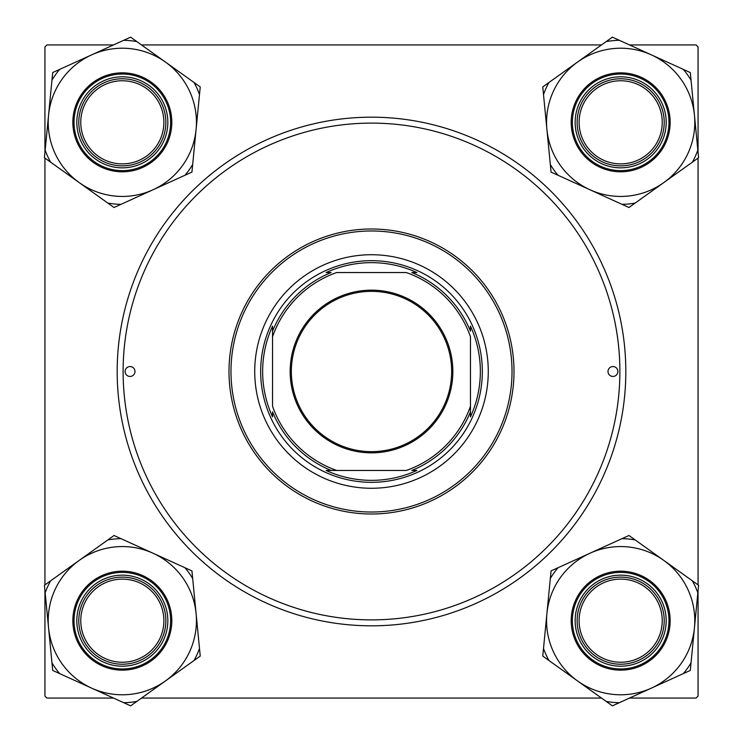 <?xml version="1.0" encoding="UTF-8"?>
<svg xmlns="http://www.w3.org/2000/svg" width="743" height="743" viewBox="0 0 743 743"><rect width="100%" height="100%" fill="white"/><g stroke="black" fill="none" stroke-linecap="round" stroke-linejoin="round"><path stroke-width="1.11" d="M117.18 371.5A254.32 254.32 0 0 1 371.5 117.18A254.32 254.32 0 0 1 625.82 371.5A254.32 254.32 0 0 1 371.5 625.82A254.32 254.32 0 0 1 117.18 371.5M698.058 152.306L698.058 46.92L696.08 44.942L629.525 44.942M601.477 44.942L141.523 44.942M113.475 44.942L46.92 44.942L44.942 46.92L44.942 152.306M113.475 698.058L46.92 698.058L44.942 696.08L44.942 590.694M44.942 584.899L44.942 158.101M698.058 590.694L698.058 696.08L696.08 698.058L629.525 698.058M601.477 698.058L141.523 698.058M698.058 584.899L698.058 158.101M579.113 620.674A41.562 41.562 0 0 0 620.674 662.236A41.562 41.562 0 0 0 662.236 620.674A41.562 41.562 0 0 0 620.674 579.113A41.562 41.562 0 0 0 579.113 620.674M664.214 620.674A43.54 43.54 0 0 1 620.674 664.214A43.54 43.54 0 0 1 577.135 620.674A43.54 43.54 0 0 1 620.674 577.135A43.54 43.54 0 0 1 664.214 620.674M80.764 620.674A41.562 41.562 0 0 0 122.326 662.236A41.562 41.562 0 0 0 163.887 620.674A41.562 41.562 0 0 0 122.326 579.113A41.562 41.562 0 0 0 80.764 620.674M165.865 620.674A43.54 43.54 0 0 1 122.326 664.214A43.54 43.54 0 0 1 78.786 620.674A43.54 43.54 0 0 1 122.326 577.135A43.54 43.54 0 0 1 165.865 620.674M662.236 122.326A41.562 41.562 0 0 0 620.674 80.764A41.562 41.562 0 0 0 579.113 122.326A41.562 41.562 0 0 0 620.674 163.887A41.562 41.562 0 0 0 662.236 122.326M577.135 122.326A43.54 43.54 0 0 1 620.674 78.786A43.54 43.54 0 0 1 664.214 122.326A43.54 43.54 0 0 1 620.674 165.865A43.54 43.54 0 0 1 577.135 122.326M163.887 122.326A41.562 41.562 0 0 0 122.326 80.764A41.562 41.562 0 0 0 80.764 122.326A41.562 41.562 0 0 0 122.326 163.887A41.562 41.562 0 0 0 163.887 122.326M78.786 122.326A43.54 43.54 0 0 1 122.326 78.786A43.54 43.54 0 0 1 165.865 122.326A43.54 43.54 0 0 1 122.326 165.865A43.54 43.54 0 0 1 78.786 122.326M577.571 680.96A74.114 74.114 0 0 1 546.913 613.486L542.761 656.078L612.381 705.85L690.293 670.446L698.587 585.27L628.968 535.499L551.065 570.903L546.913 613.486A74.114 74.114 0 0 1 663.778 560.389A74.114 74.114 0 0 1 651.332 688.148A74.114 74.114 0 0 1 577.571 680.96M543.505 648.481A82.027 82.027 0 0 0 548.966 660.518M579.234 639.509A45.518 45.518 0 0 1 601.849 579.234A45.518 45.518 0 0 1 662.115 601.849A45.518 45.518 0 0 1 639.509 662.115A45.518 45.518 0 0 1 579.234 639.509M660.313 602.666A43.54 43.54 0 0 0 602.666 581.035A43.54 43.54 0 0 0 581.035 638.683A43.54 43.54 0 0 0 638.683 660.313A43.54 43.54 0 0 0 660.313 602.666M665.719 600.205A49.475 49.475 0 0 1 641.144 665.719A49.475 49.475 0 0 1 575.63 641.144A49.475 49.475 0 0 1 600.205 575.63A49.475 49.475 0 0 1 665.719 600.205A49.475 49.475 0 0 0 600.205 575.63A49.475 49.475 0 0 0 575.63 641.144M697.844 592.868A82.027 82.027 0 0 0 692.383 580.831M635.181 539.938A82.027 82.027 0 0 0 622.021 538.656M558.012 567.745A82.027 82.027 0 0 0 550.322 578.5M606.167 701.411A82.027 82.027 0 0 0 619.328 702.692M683.346 673.604A82.027 82.027 0 0 0 691.027 662.858M48.564 627.863A74.114 74.114 0 0 1 79.222 560.389L44.413 585.27L52.707 670.446L130.619 705.85L200.238 656.078L191.935 570.903L114.032 535.499L79.222 560.389A74.114 74.114 0 0 1 196.087 613.486A74.114 74.114 0 0 1 91.668 688.148A74.114 74.114 0 0 1 48.564 627.863M50.617 580.831A82.027 82.027 0 0 0 45.156 592.868M80.885 601.849A45.518 45.518 0 0 1 141.151 579.234A45.518 45.518 0 0 1 163.766 639.509A45.518 45.518 0 0 1 103.491 662.115A45.518 45.518 0 0 1 80.885 601.849M161.965 638.683A43.54 43.54 0 0 0 140.334 581.035A43.54 43.54 0 0 0 82.687 602.666A43.54 43.54 0 0 0 104.317 660.313A43.54 43.54 0 0 0 161.965 638.683M167.37 641.144A49.475 49.475 0 0 1 101.856 665.719A49.475 49.475 0 0 1 77.281 600.205A49.475 49.475 0 0 1 142.795 575.63A49.475 49.475 0 0 1 167.37 641.144A49.475 49.475 0 0 0 142.795 575.63A49.475 49.475 0 0 0 77.281 600.205M194.034 660.518A82.027 82.027 0 0 0 199.495 648.481M192.678 578.5A82.027 82.027 0 0 0 184.988 567.745M120.979 538.656A82.027 82.027 0 0 0 107.819 539.938M51.973 662.858A82.027 82.027 0 0 0 59.654 673.604M123.672 702.692A82.027 82.027 0 0 0 136.833 701.411M694.436 115.137A74.114 74.114 0 0 1 663.778 182.611L698.587 157.73L690.293 72.554L612.381 37.15L542.761 86.922L551.065 172.097L628.968 207.501L663.778 182.611A74.114 74.114 0 0 1 546.913 129.514A74.114 74.114 0 0 1 651.332 54.852A74.114 74.114 0 0 1 694.436 115.137M692.383 162.169A82.027 82.027 0 0 0 697.844 150.132M662.115 141.151A45.518 45.518 0 0 1 601.849 163.766A45.518 45.518 0 0 1 579.234 103.491A45.518 45.518 0 0 1 639.509 80.885A45.518 45.518 0 0 1 662.115 141.151M581.035 104.317A43.54 43.54 0 0 0 602.666 161.965A43.54 43.54 0 0 0 660.313 140.334A43.54 43.54 0 0 0 638.683 82.687A43.54 43.54 0 0 0 581.035 104.317M575.63 101.856A49.475 49.475 0 0 1 641.144 77.281A49.475 49.475 0 0 1 665.719 142.795A49.475 49.475 0 0 1 600.205 167.37A49.475 49.475 0 0 1 575.63 101.856A49.475 49.475 0 0 0 600.205 167.37A49.475 49.475 0 0 0 665.719 142.795M548.966 82.482A82.027 82.027 0 0 0 543.505 94.519M550.322 164.5A82.027 82.027 0 0 0 558.012 175.255M622.021 204.344A82.027 82.027 0 0 0 635.181 203.062M691.027 80.142A82.027 82.027 0 0 0 683.346 69.396M619.328 40.308A82.027 82.027 0 0 0 606.167 41.589M165.429 62.04A74.114 74.114 0 0 1 196.087 129.514L200.238 86.922L130.619 37.15L52.707 72.554L44.413 157.73L114.032 207.501L191.935 172.097L196.087 129.514A74.114 74.114 0 0 1 79.222 182.611A74.114 74.114 0 0 1 91.668 54.852A74.114 74.114 0 0 1 165.429 62.04M199.495 94.519A82.027 82.027 0 0 0 194.034 82.482M163.766 103.491A45.518 45.518 0 0 1 141.151 163.766A45.518 45.518 0 0 1 80.885 141.151A45.518 45.518 0 0 1 103.491 80.885A45.518 45.518 0 0 1 163.766 103.491M82.687 140.334A43.54 43.54 0 0 0 140.334 161.965A43.54 43.54 0 0 0 161.965 104.317A43.54 43.54 0 0 0 104.317 82.687A43.54 43.54 0 0 0 82.687 140.334M77.281 142.795A49.475 49.475 0 0 1 101.856 77.281A49.475 49.475 0 0 1 167.37 101.856A49.475 49.475 0 0 1 142.795 167.37A49.475 49.475 0 0 1 77.281 142.795A49.475 49.475 0 0 0 142.795 167.37A49.475 49.475 0 0 0 167.37 101.856M45.156 150.132A82.027 82.027 0 0 0 50.617 162.169M107.819 203.062A82.027 82.027 0 0 0 120.979 204.344M184.988 175.255A82.027 82.027 0 0 0 192.678 164.5M136.833 41.589A82.027 82.027 0 0 0 123.672 40.308M59.654 69.396A82.027 82.027 0 0 0 51.973 80.142M617.907 371.5A4.95 4.95 0 0 0 612.956 366.55A4.95 4.95 0 0 0 608.006 371.5A4.95 4.95 0 0 0 612.956 376.45A4.95 4.95 0 0 0 617.907 371.5M134.994 371.5A4.95 4.95 0 0 0 130.044 366.55A4.95 4.95 0 0 0 125.093 371.5A4.95 4.95 0 0 0 130.044 376.45A4.95 4.95 0 0 0 134.994 371.5M488.272 371.5A116.772 116.772 0 0 0 371.5 254.728A116.772 116.772 0 0 0 254.728 371.5A116.772 116.772 0 0 0 371.5 488.272A116.772 116.772 0 0 0 488.272 371.5M230.98 371.5A140.52 140.52 0 0 0 371.5 512.02A140.52 140.52 0 0 0 512.02 371.5A140.52 140.52 0 0 0 371.5 230.98A140.52 140.52 0 0 0 230.98 371.5M513.998 371.5A142.498 142.498 0 0 1 371.5 513.998A142.498 142.498 0 0 1 229.002 371.5A142.498 142.498 0 0 1 371.5 229.002A142.498 142.498 0 0 1 513.998 371.5M123.115 371.5A248.385 248.385 0 0 0 371.5 619.885A248.385 248.385 0 0 0 619.885 371.5A248.385 248.385 0 0 0 371.5 123.115A248.385 248.385 0 0 0 123.115 371.5M371.5 290.16A81.34 81.34 0 0 1 452.84 371.5A81.34 81.34 0 0 1 371.5 452.84A81.34 81.34 0 0 1 290.16 371.5A81.34 81.34 0 0 1 371.5 290.16M371.5 451.651A80.151 80.151 0 0 0 451.651 371.5A80.151 80.151 0 0 0 371.5 291.349A80.151 80.151 0 0 0 291.349 371.5A80.151 80.151 0 0 0 371.5 451.651M371.5 262.651A108.849 108.849 0 0 0 326.149 272.542L331.137 272.542A106.871 106.871 0 0 0 272.542 331.137L272.542 326.149A108.849 108.849 0 0 0 272.542 416.851L272.542 411.863A106.871 106.871 0 0 0 331.137 470.458L326.149 470.458A108.849 108.849 0 0 0 416.851 470.458L411.863 470.458A106.871 106.871 0 0 0 470.458 411.863L470.458 336.709A104.893 104.893 0 0 0 406.291 272.542L336.709 272.542A104.893 104.893 0 0 0 272.542 336.709L272.542 406.291A104.893 104.893 0 0 0 336.709 470.458L406.291 470.458A104.893 104.893 0 0 0 470.458 406.291L470.458 416.851A108.849 108.849 0 0 0 470.458 326.149L470.458 331.137A106.871 106.871 0 0 0 411.863 272.542L416.851 272.542A108.849 108.849 0 0 0 371.5 262.651M371.5 482.328A110.828 110.828 0 0 1 260.672 371.5A110.828 110.828 0 0 1 371.5 260.672A110.828 110.828 0 0 1 482.328 371.5A110.828 110.828 0 0 1 371.5 482.328M331.137 470.458L336.709 470.458L331.137 470.458M272.542 331.137L272.542 336.709L272.542 331.137M576.707 640.652A48.295 48.295 0 0 0 640.652 664.641A48.295 48.295 0 0 0 664.641 600.697A48.295 48.295 0 0 0 600.697 576.707A48.295 48.295 0 0 0 576.707 640.652M78.359 600.697A48.295 48.295 0 0 0 102.348 664.641A48.295 48.295 0 0 0 166.293 640.652A48.295 48.295 0 0 0 142.303 576.707A48.295 48.295 0 0 0 78.359 600.697M664.641 142.303A48.295 48.295 0 0 0 640.652 78.359A48.295 48.295 0 0 0 576.707 102.348A48.295 48.295 0 0 0 600.697 166.293A48.295 48.295 0 0 0 664.641 142.303M166.293 102.348A48.295 48.295 0 0 0 102.348 78.359A48.295 48.295 0 0 0 78.359 142.303A48.295 48.295 0 0 0 142.303 166.293A48.295 48.295 0 0 0 166.293 102.348"/></g></svg>
